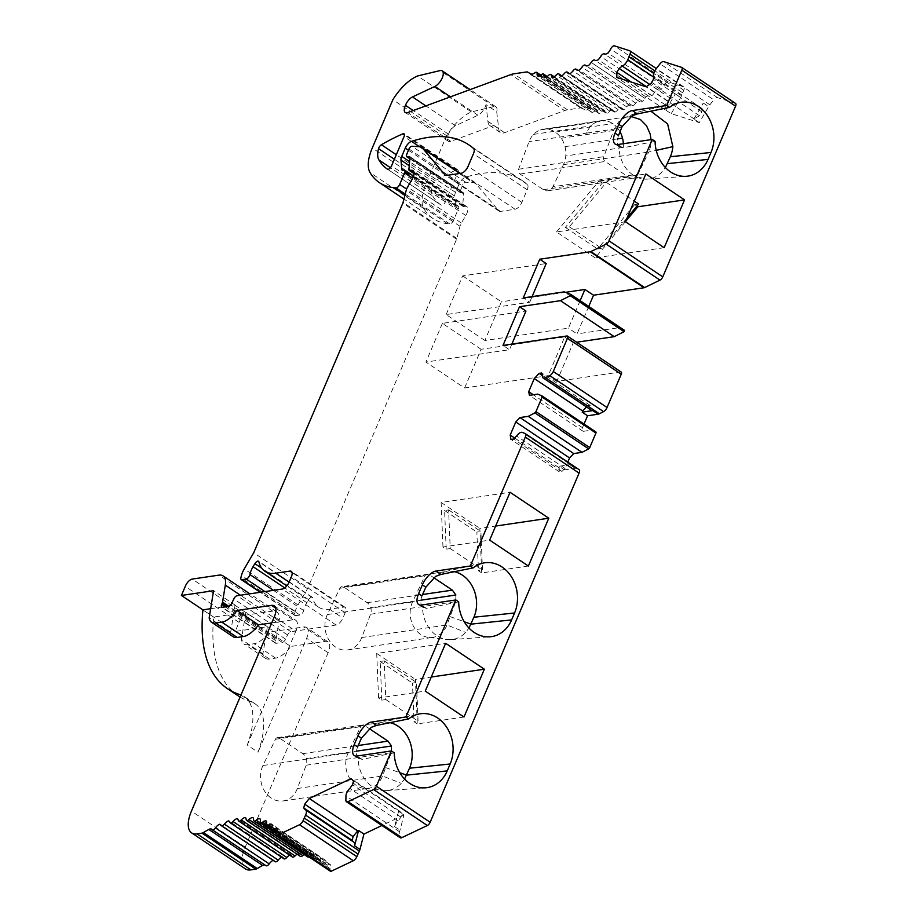 <?xml version="1.0" encoding="UTF-8"?>
<svg xmlns="http://www.w3.org/2000/svg" width="917" height="917" viewBox="0 0 917 917"><rect width="100%" height="100%" fill="white"/><g stroke="black" fill="none" stroke-linecap="round" stroke-linejoin="round"><path stroke-width="0.69" stroke-dasharray="4.58 3.44" d="M548.71 190.576L606.217 182.082A8.815 7.244 81.6 0 0 610.39 178.299L552.894 186.759L563.439 164.659A23.28 19.131 81.6 0 0 565.766 155.947A23.338 19.188 81.6 0 0 565.01 146.651A23.338 19.188 81.6 0 0 561.296 138.261A23.338 19.188 81.6 0 0 555.221 132.117A23.338 19.188 81.6 0 0 547.77 129.205A23.338 19.188 81.6 0 0 543.231 129.228A23.338 19.188 81.6 0 0 540.136 130.008A23.338 19.188 81.6 0 0 533.545 134.375A23.338 19.188 81.6 0 0 529.063 141.642L518.586 169.244A3.634 2.992 81.6 0 0 519.996 174.047L543.357 189.681A8.723 7.176 81.6 0 0 547.85 190.77A8.723 7.176 81.6 0 0 548.71 190.576A8.815 7.244 81.6 0 0 552.894 186.759M606.217 182.082A8.723 7.176 81.6 0 0 610.39 178.299L638.072 174.207L648.64 152.062L656.24 150.365M623.273 147.454A23.338 19.188 81.6 0 0 623.342 143.717A23.28 19.131 81.6 0 1 623.273 147.454L565.766 155.947M561.296 138.261L618.803 129.767A23.28 19.131 81.6 0 1 619.984 131.704A23.338 19.188 81.6 0 0 618.803 129.767A23.338 19.188 81.6 0 0 612.728 123.623A23.338 19.188 81.6 0 0 605.277 120.712A23.338 19.188 81.6 0 0 600.75 120.735A23.338 19.188 81.6 0 0 597.643 121.514A23.338 19.188 81.6 0 0 591.064 125.893A23.338 19.188 81.6 0 0 586.571 133.137L614.252 129.045L622.035 126.855M618.803 129.767A23.28 19.131 81.6 0 0 612.728 123.623A23.28 19.131 81.6 0 0 605.277 120.712A23.28 19.131 81.6 0 0 600.75 120.735A23.28 19.131 81.6 0 0 597.643 121.514A23.28 19.131 81.6 0 0 591.064 125.893A23.28 19.131 81.6 0 0 586.571 133.137L529.063 141.642M528.375 566.03L481.689 572.919L479.843 528.387L495.65 526.06M464.61 387.983L481.116 349.297L564.677 336.952L548.171 375.649L464.61 387.983L425.889 362.066L509.451 349.732L502.997 345.411M580.152 300.684L568.437 328.148L484.875 340.494L501.37 301.796L565.445 292.34M664.16 247.693L595.225 257.872L625.532 221.547M665.845 110.04L675.313 93.878A6.637 3.026 123.8 0 1 670.659 98.451L667.565 100.836L665.249 104.779L665.238 109.845L671.233 113.639L699.281 122.614L708.658 106.624A6.637 3.026 -56.2 0 1 709.861 104.813L713.793 99.827L660.022 63.823M681.583 67.354L735.365 103.357L717.472 97.626A4.7 2.143 -56.2 0 0 713.793 99.827M588.748 306.438L577.034 333.903L568.437 328.148M624.58 330.429L618.001 327.862L577.034 333.903M621.222 372.073A2.911 1.33 -56.2 0 0 620.683 371.97L556.779 381.403L573.285 342.717L576.633 342.224M584.026 424.044L582.478 427.689L583.223 431.345L591.511 430.119L595.855 431.964M567.795 462.088L564.482 469.871L575.108 468.3A6.637 3.026 -56.2 0 1 576.094 468.392L578.868 469.527L525.086 433.523M398.563 811.43L394.631 826.618A6.637 3.026 123.8 0 1 398.207 820.807L400.958 817.139L401.933 813.379L399.434 811.018L398.563 811.43L403.938 815.03L400.007 830.217A6.637 3.026 -56.2 0 0 399.743 831.891L399.663 836.315A4.7 2.143 -56.2 0 0 400.202 837.725M403.938 815.03L381.942 825.495M308.96 856.891A3.634 1.662 -56.2 0 0 309.889 856.272A7.279 3.324 -56.2 0 1 313.717 854.724A7.279 3.324 -56.2 0 1 314.107 857.177A3.634 1.662 -56.2 0 0 314.508 858.599A3.634 1.662 -56.2 0 0 316.434 858.117A7.279 3.324 -56.2 0 1 320.102 857.04A7.279 3.324 -56.2 0 1 320.262 859.63L320.262 859.63A3.634 1.662 -56.2 0 0 320.595 861.395A3.634 1.662 -56.2 0 0 322.303 861.074A7.279 3.324 -56.2 0 1 325.718 860.433A7.279 3.324 -56.2 0 1 325.787 860.478A7.279 3.324 -56.2 0 1 325.673 863.356A3.634 1.662 -56.2 0 0 325.971 865.304A3.634 1.662 -56.2 0 0 327.461 865.121A7.279 3.324 -56.2 0 1 330.441 864.742A7.279 3.324 -56.2 0 1 330.728 864.995A7.279 3.324 -56.2 0 1 330.154 868.64A3.634 1.662 -56.2 0 0 330.269 871.15M304.054 854.472A7.279 3.324 -56.2 0 1 306.679 853.544A7.279 3.324 -56.2 0 1 307.321 855.756A3.634 1.662 -56.2 0 0 307.734 856.937M297.097 854.231A7.279 3.324 -56.2 0 1 299.057 853.521A7.279 3.324 -56.2 0 1 299.091 853.544A7.279 3.324 -56.2 0 1 299.939 855.458A3.634 1.662 -56.2 0 0 300.363 856.409M289.589 855.137A7.279 3.324 -56.2 0 1 290.907 854.633A7.279 3.324 -56.2 0 1 291.205 854.793A7.279 3.324 -56.2 0 1 292.019 856.283A3.634 1.662 -56.2 0 0 292.431 857.04M281.576 857.189A7.279 3.324 -56.2 0 1 282.298 856.891A7.279 3.324 -56.2 0 1 282.906 857.131A7.279 3.324 -56.2 0 1 283.64 858.243A3.634 1.662 -56.2 0 0 284.006 858.805M273.128 860.341A7.279 3.324 -56.2 0 1 273.3 860.261A7.279 3.324 -56.2 0 1 274.24 860.536A7.279 3.324 -56.2 0 1 274.859 861.315A3.634 1.662 -56.2 0 0 275.169 861.705M212.01 829.541L265.792 865.533A7.279 3.324 -56.2 0 0 265.426 865.189A7.279 3.324 -56.2 0 0 264.853 864.949M238.397 695.992A218.2 99.598 123.8 0 1 213.672 617.152A218.2 99.598 123.8 0 1 213.684 617.049L245.859 612.292L241.423 639.413A21.836 9.961 -56.2 0 0 243.865 643.894A21.836 9.961 -56.2 0 0 247.957 644.64L254.089 643.734A21.825 9.961 -56.2 0 0 269.243 632.065L303.791 626.964A14.546 6.637 123.8 0 1 306.519 627.457L328.034 641.854A14.546 6.637 -56.2 0 1 328.126 652.732L245.217 847.125A29.092 13.274 -56.2 0 0 245.412 868.892M328.034 641.854A14.546 6.637 -56.2 0 0 325.306 641.361L290.758 646.462L269.243 632.065M485.976 104.63L487.959 121.422A14.546 6.637 -56.2 0 0 489.655 125.388A14.546 6.637 -56.2 0 0 493.839 125.503L450.797 141.344A8.723 3.989 123.8 0 1 448.287 141.275A8.723 3.989 123.8 0 1 448.493 134.169A8.723 3.989 123.8 0 1 455.508 125.732L477.906 115.21A9.457 4.321 -56.2 0 0 485.976 104.63L496.727 111.84A9.457 4.321 -56.2 0 0 495.948 106.842A9.457 4.321 -56.2 0 0 493.816 106.59L471.395 111.943A37.047 16.907 -56.2 0 0 446.648 135.693L426.038 184.019A36.371 16.598 -56.2 0 0 423.814 208.56A138.192 63.078 -56.2 0 0 433.202 218.647A138.192 63.078 -56.2 0 0 447.519 223.656L449.766 223.897A3.634 1.662 -56.2 0 0 453.457 220.447L458.385 208.893A3.634 1.662 -56.2 0 0 458.362 206.176A3.634 1.662 -56.2 0 0 457.675 206.05L456.448 206.233A2.911 1.33 -56.2 0 1 455.909 206.13A2.911 1.33 -56.2 0 1 455.577 205.454L454.74 196.123A7.279 3.324 -56.2 0 1 455.531 192.375L459.062 184.111A7.279 3.324 -56.2 0 1 465.286 177.336A218.2 99.598 -56.2 0 1 522.621 180.844A218.2 99.598 -56.2 0 1 527.321 184.455A7.279 3.324 -56.2 0 1 527.218 189.773L521.842 202.359A7.279 3.324 -56.2 0 1 515.067 209.248L500.487 211.403A7.279 3.324 -56.2 0 1 499.123 211.162A7.279 3.324 -56.2 0 1 498.791 210.864L476.508 184.374A21.825 9.961 -56.2 0 0 475.522 183.492A21.825 9.961 -56.2 0 0 472.977 182.678L465.687 182.231A2.911 1.33 -56.2 0 0 462.764 185.005L460.426 190.495A2.911 1.33 -56.2 0 0 460.449 192.673A2.911 1.33 -56.2 0 0 460.987 192.765L462.581 192.536A3.634 1.662 -56.2 0 1 463.268 192.662A3.634 1.662 -56.2 0 1 463.681 193.945L462.695 205.397A2.934 1.341 -56.2 0 0 463.028 206.44A2.934 1.341 -56.2 0 0 463.578 206.531L465.091 206.314A9.101 4.149 -56.2 0 1 466.799 206.623A9.101 4.149 -56.2 0 1 465.813 215.484L461.389 223.049A7.279 3.324 -56.2 0 0 460.002 226.304L456.861 238.409A3.553 1.628 -56.2 0 1 456.597 239.188L307.493 588.737L298.014 604.922A14.546 6.637 -56.2 0 0 295.24 611.433L294.666 613.633A3.634 1.662 -56.2 0 0 294.976 615.548A3.634 1.662 -56.2 0 0 295.652 615.674L299.939 615.043A3.634 1.662 -56.2 0 0 303.665 610.539A14.546 6.637 -56.2 0 1 306.851 602.698L308.674 599.661A3.634 1.662 -56.2 0 1 312.284 597.231A3.634 1.662 -56.2 0 1 312.663 597.815A58.184 26.559 -56.2 0 0 318.657 607.214A58.184 26.559 -56.2 0 0 329.558 609.197L343.749 607.1A7.279 3.324 -56.2 0 1 345.113 607.341A7.279 3.324 -56.2 0 1 345.159 612.785L342.878 618.138A7.279 3.324 -56.2 0 1 336.103 625.027L290.861 631.71A3.634 1.662 -56.2 0 0 287.56 634.954L285.611 639.16A3.634 1.662 -56.2 0 1 282.31 642.404L276.177 643.31A3.657 1.662 -56.2 0 1 275.49 643.184A3.657 1.662 -56.2 0 1 275.467 640.456L275.971 639.275A3.576 1.628 -56.2 0 0 276.315 638.117L279.1 621.107A21.825 9.961 -56.2 0 0 276.796 611.868A21.825 9.961 -56.2 0 0 272.716 611.135L245.997 615.078A7.279 3.324 -56.2 0 0 239.039 622.414L235.188 631.446L267.363 626.689L262.938 653.81A21.836 9.961 -56.2 0 0 265.38 658.303A21.836 9.961 -56.2 0 0 269.46 659.036L275.593 658.131A21.825 9.961 -56.2 0 0 290.758 646.462M496.727 111.84L498.71 128.621A14.546 6.637 -56.2 0 0 500.418 132.587A14.546 6.637 -56.2 0 0 504.591 132.701L564.597 110.602L510.815 74.609M671.233 113.639L680.689 97.477A6.637 3.026 -56.2 0 0 681.537 95.769L683.784 90.221A4.7 2.143 -56.2 0 0 683.692 86.851A4.7 2.143 -56.2 0 0 683.44 86.737L668.172 81.842A3.634 1.662 -56.2 0 0 664.389 85.052A7.279 3.324 -56.2 0 1 661.719 89.006A7.279 3.324 -56.2 0 1 658.119 89.9A3.634 1.662 -56.2 0 0 654.486 92.457A7.279 3.324 -56.2 0 1 651.987 95.7A7.279 3.324 -56.2 0 1 648.743 96.228A7.279 3.324 -56.2 0 1 648.594 96.113A3.634 1.662 -56.2 0 0 648.514 96.056A3.634 1.662 -56.2 0 0 644.949 98.406L644.949 98.406A7.279 3.324 -56.2 0 1 642.416 101.386A7.279 3.324 -56.2 0 1 639.596 101.661A7.279 3.324 -56.2 0 1 639.229 101.317A3.634 1.662 -56.2 0 0 639.057 101.145A3.634 1.662 -56.2 0 0 635.733 103.117A7.279 3.324 -56.2 0 1 633.062 106.028A7.279 3.324 -56.2 0 1 630.667 106.085A7.279 3.324 -56.2 0 1 630.128 105.478A3.634 1.662 -56.2 0 0 629.864 105.168A3.634 1.662 -56.2 0 0 626.735 106.876A7.279 3.324 -56.2 0 1 624.007 109.581A7.279 3.324 -56.2 0 1 622.024 109.478A7.279 3.324 -56.2 0 1 621.348 108.55A3.634 1.662 -56.2 0 0 621.015 108.091A3.634 1.662 -56.2 0 0 618.092 109.536A7.279 3.324 -56.2 0 1 615.33 112.012A7.279 3.324 -56.2 0 1 613.748 111.805A7.279 3.324 -56.2 0 1 612.969 110.521A3.634 1.662 -56.2 0 0 612.579 109.88A3.634 1.662 -56.2 0 0 609.874 111.083A7.279 3.324 -56.2 0 1 607.1 113.318A7.279 3.324 -56.2 0 1 605.896 113.055A7.279 3.324 -56.2 0 1 605.06 111.37A3.634 1.662 -56.2 0 0 604.647 110.521A3.634 1.662 -56.2 0 0 602.148 111.507A7.279 3.324 -56.2 0 1 599.386 113.479A7.279 3.324 -56.2 0 1 598.526 113.204A7.279 3.324 -56.2 0 1 597.678 111.083A3.634 1.662 -56.2 0 0 597.254 110.029A3.634 1.662 -56.2 0 0 594.984 110.797A7.279 3.324 -56.2 0 1 592.256 112.482A7.279 3.324 -56.2 0 1 591.717 112.252A7.279 3.324 -56.2 0 1 590.892 109.673A3.634 1.662 -56.2 0 0 590.479 108.378A3.634 1.662 -56.2 0 0 588.542 108.871A7.279 3.324 -56.2 0 1 584.874 109.948A160.016 73.039 -56.2 0 1 581.573 108.16A7.279 3.324 -56.2 0 0 580.484 107.919L567.497 109.834A29.092 13.274 -56.2 0 0 564.597 110.602M432.686 195.963A126.557 57.76 -56.2 0 0 441.272 205.19L441.272 205.19A3.634 1.662 -56.2 0 0 445.341 201.866L457.847 172.545A3.634 1.662 -56.2 0 0 457.824 169.828A3.634 1.662 -56.2 0 0 456.666 169.84A232.746 106.234 -56.2 0 0 435.185 180.729A3.634 1.662 -56.2 0 0 432.331 184.661A24.725 11.291 -56.2 0 0 432.686 195.963L390.447 167.696M586.444 406.953L587.533 405.784L590.124 405.394L590.812 407.893L542.417 375.489M590.812 407.893A6.637 3.026 -56.2 0 0 591.557 410.369M399.434 811.018L351.039 778.613M394.631 826.618L400.007 830.217M398.207 820.807L349.813 788.414M400.958 817.139L352.552 784.746M401.933 813.379L353.526 780.986M240.082 697.069A218.2 99.598 123.8 0 0 250.96 701.895A72.73 33.195 123.8 0 1 255.144 703.866A72.73 33.195 123.8 0 1 258.032 752.238L247.281 745.04A72.73 33.195 -56.2 0 0 244.38 696.668A72.73 33.195 -56.2 0 0 240.988 694.96M247.281 745.04L295.859 631.137L274.355 616.74M271.719 622.907L293.039 619.766A14.546 6.637 123.8 0 1 295.755 620.259A14.546 6.637 123.8 0 1 295.859 631.137M210.646 608.705L235.096 605.094L230.671 632.214A21.836 9.961 -56.2 0 0 233.101 636.696M463.979 717.014L417.281 723.903L415.447 679.382L431.254 677.044M573.285 342.717L564.677 336.952M556.779 381.403L548.171 375.649M511.858 344.104L509.451 349.732M484.875 340.494L446.155 314.565L529.717 302.232L523.263 297.91M529.717 302.232L532.112 296.604M693.905 119.015L703.27 103.025A6.637 3.026 -56.2 0 0 702.044 108.481L701.814 111.782L699.499 115.737L693.905 119.015L699.281 122.614M665.238 109.845L616.832 77.441M694.513 119.21L646.118 86.817M670.659 98.451L649.626 84.375M667.565 100.836L646.359 86.645M665.249 104.779L631.343 82.094M699.499 115.737L651.093 83.344M701.814 111.782L653.408 79.389M702.044 108.481L653.638 76.088M703.27 103.025L708.658 106.624M644.949 98.406L591.167 62.402L644.949 98.406M353.228 841.76L305.074 809.688M320.262 859.63L266.48 823.626L320.262 859.63M559.106 466.272L559.359 471.831L561.961 471.441L565.01 468.404A6.637 3.026 123.8 0 1 569.721 464.701L559.106 466.272L564.482 469.871M558.591 467.452L514.597 438.005M559.359 471.831L510.952 439.426M561.961 471.441L513.554 439.048M565.01 468.404L516.603 435.999M590.124 405.394L541.729 373.001M587.533 405.784L542.405 375.58M582.478 427.689L533.304 394.768M471.395 111.943L417.613 75.951M446.648 135.693L392.866 99.689M580.484 107.919L526.702 71.927M381.793 700.152L380.188 661.478L384.212 660.882L385.816 699.556L381.793 700.152L378.561 697.986L425.259 691.097M417.281 723.903L414.06 721.748L412.455 683.073L416.49 682.489L418.083 721.152L414.06 721.748M385.816 699.556L418.083 721.152M446.189 549.168L444.596 510.494L448.619 509.898L450.213 548.572L446.189 549.168L442.968 547.002L489.655 540.113M481.689 572.919L478.456 570.764L476.863 532.089L480.886 531.493L482.491 570.168L478.456 570.764M450.213 548.572L482.491 570.168M636.902 206.13L634.633 204.617L638.656 204.021M602.366 183.022L606.389 182.426L569.365 226.797L565.342 227.393L602.366 183.022L599.133 180.855L645.832 173.966M606.389 182.426L634.266 201.087M306.519 627.457A14.546 6.637 123.8 0 1 306.622 638.335L258.032 752.238M394.264 752.846L362.055 759.391L358.169 757.969A30.914 25.412 81.6 0 0 381.862 790.397A30.914 25.412 81.6 0 0 386.665 790.592A30.914 25.412 81.6 0 0 401.268 783.37L404.557 779.037M390.034 722.665A30.914 25.412 81.6 0 0 386.584 722.16A30.914 25.412 81.6 0 0 381.357 722.47L418.542 714.091M371.213 727.364L380.601 722.63M391.479 746.002L391.341 752.639L382.527 775.965A23.28 19.131 -98.4 0 1 368.359 788.368A23.28 19.131 -98.4 0 1 364.989 788.505A23.28 19.131 -98.4 0 1 348.139 752.949L360.645 726.688A3.634 2.992 -98.4 0 1 362.742 725.038A3.634 2.992 -98.4 0 1 362.765 725.026A3.634 2.992 -98.4 0 1 364.611 725.485L369.425 728.706M358.169 757.969C356.071 755.47 355.865 751.78 357.561 746.897M458.672 601.85L426.451 608.407L422.565 606.974A30.914 25.412 81.6 0 0 446.27 639.401A30.914 25.412 81.6 0 0 451.072 639.607A30.914 25.412 81.6 0 0 465.676 632.386L468.965 628.053M454.442 571.681A30.914 25.412 81.6 0 0 450.981 571.176A30.914 25.412 81.6 0 0 445.754 571.486L482.938 563.107M435.621 576.38L445.009 571.646M455.875 595.007L455.749 601.655L446.923 624.981A23.28 19.131 -98.4 0 1 432.755 637.384A23.28 19.131 -98.4 0 1 429.397 637.51A23.28 19.131 -98.4 0 1 412.535 601.965L425.041 575.704A3.634 2.992 -98.4 0 1 427.139 574.042A3.634 2.992 -98.4 0 1 427.162 574.042A3.634 2.992 -98.4 0 1 429.007 574.5L433.821 577.721M422.565 606.985C420.467 604.486 420.273 600.795 421.958 595.912M262.95 765.523A23.28 19.131 81.6 0 0 264.119 790.316A23.28 19.131 81.6 0 0 283.158 800.942A23.28 19.131 81.6 0 0 297.337 788.517L306.152 765.225A8.723 7.176 81.6 0 0 306.289 758.577A8.815 7.256 81.6 0 0 302.759 753.682L279.421 738.059A3.634 2.992 81.6 0 0 277.542 737.612A3.634 2.992 81.6 0 0 275.455 739.274L262.95 765.523L348.139 752.949M378.561 697.986L376.715 653.466L445.651 643.287M376.715 653.466L415.447 679.382M327.346 614.539A23.28 19.131 81.6 0 0 328.515 639.332A23.28 19.131 81.6 0 0 347.566 649.958A23.28 19.131 81.6 0 0 361.745 637.533L370.56 614.241A8.723 7.176 81.6 0 0 370.686 607.593A8.815 7.256 81.6 0 0 367.155 602.698L343.818 587.075A3.634 2.992 81.6 0 0 341.949 586.628A3.634 2.992 81.6 0 0 339.852 588.29L327.346 614.539L412.535 601.965M442.968 547.002L441.123 502.47L510.058 492.291M441.123 502.47L479.843 528.387M638.072 174.207L633.899 177.99A8.723 7.176 -98.4 0 1 633.039 178.185A8.723 7.176 -98.4 0 1 632.512 178.242A8.723 7.176 -98.4 0 1 628.546 177.096L605.186 161.461A3.634 2.992 -98.4 0 1 603.787 156.658L614.252 129.045L618.746 121.801L624.786 117.64L637.968 112.229L641.43 111.14L650.841 111.175M631.114 116.482L625.325 117.422M563.439 164.659L620.947 156.177A23.28 19.131 81.6 0 0 620.958 156.154L648.64 152.062A23.28 19.131 -98.4 0 0 650.955 143.361L651.024 139.625M595.225 257.872L556.504 231.955L625.44 221.776M556.504 231.955L599.133 180.855M235.096 605.094L213.592 590.697M230.671 632.214L209.156 617.817M307.493 588.737L253.722 552.745M446.155 314.565L462.649 275.879L546.211 263.546M462.649 275.879L501.37 301.796M267.363 626.689L245.859 612.292M235.188 631.446L202.921 609.851M239.039 622.414L185.257 586.422M262.938 653.81L241.423 639.413M213.672 617.152L202.909 609.954M632.042 115.874L637.968 112.241M618.505 135.487C616.981 140.473 617.152 144.141 618.986 146.468A30.914 25.412 81.6 0 0 621.382 159.741A30.914 25.412 81.6 0 0 624.076 165.369A30.914 25.412 81.6 0 0 638.335 177.76A30.914 25.412 81.6 0 0 647.494 179.102A30.914 25.412 81.6 0 0 650.726 178.609A30.914 25.412 81.6 0 0 661.742 172.247L665.387 167.536M618.986 146.468L622.884 147.889L655.093 141.344M618.001 327.862L564.219 291.858M481.116 349.297L442.395 323.38L525.957 311.035M442.395 323.38L425.889 362.066M627.102 217.879L601.644 248.392L597.609 248.988L634.633 204.617M569.365 226.797L601.644 248.392M565.342 227.393L597.609 248.988M448.619 509.898L480.886 531.493M444.596 510.494L476.863 532.089M384.212 660.882L416.49 682.489M380.188 661.478L412.455 683.073M448.493 134.169L413.212 110.544M487.959 121.422L498.71 128.621M583.223 431.345L529.441 395.342M591.511 430.119L537.74 394.115M320.102 857.04L266.32 821.047M313.717 854.724L259.935 818.732M306.679 853.544L252.897 817.551M299.057 853.521L245.343 817.563M290.907 854.633L237.698 819.019M282.298 856.891L229.582 821.609M273.3 860.261L274.859 861.315M325.787 860.478L272.005 824.475M330.728 864.995L276.945 829.002M682.729 92.823L653.706 73.394L682.729 92.823M642.416 101.386L588.634 65.382M592.256 112.482L538.474 76.489M599.386 113.479L545.604 77.475M607.1 113.318L553.318 77.326M615.33 112.012L561.548 76.019M624.007 109.581L570.225 73.578M633.062 106.028L579.28 70.024M651.987 95.7L598.216 59.697M661.719 89.006L607.937 53.014M399.743 831.891L345.961 795.887M675.313 93.878L680.689 97.477M681.537 95.769L653.58 77.039M709.861 104.813L656.079 68.821M567.497 109.834L513.715 73.841M385.679 767.621L399.789 772.699M297.337 788.517L382.527 775.965L401.268 783.37M450.087 616.625L464.185 621.715M361.745 637.533L446.923 624.981L465.676 632.386M275.455 739.274L360.645 726.688M279.421 738.059L364.611 725.485M302.759 753.682L358.157 745.498M306.289 758.577L356.461 751.172M306.152 765.225L391.341 752.639M339.852 588.29L425.041 575.704M343.818 587.075L429.007 574.5M367.155 602.698L422.554 594.514M370.686 607.593L420.869 600.188M370.56 614.241L455.749 601.655M518.586 169.244L603.787 156.658M543.357 189.681L628.546 177.096M519.996 174.047L605.186 161.461M293.039 619.766L275.742 608.189M426.038 184.019L372.256 148.015M456.861 238.409L403.09 202.405M456.597 239.188L402.815 203.196M298.014 604.922L244.243 568.93M295.24 611.433L241.458 575.44M294.666 613.633L240.896 577.641M295.652 615.674L260.634 592.233M299.939 615.043L264.91 591.603M303.665 610.539L273.484 590.342M306.851 602.698L284.728 587.889M308.674 599.661L261.803 568.276M312.663 597.815L258.881 561.823M329.558 609.197L342.878 618.138M343.749 607.1L292.076 572.517M290.861 631.71L237.079 595.718M336.103 625.027L282.321 589.035M287.56 634.954L233.778 598.961M285.611 639.16L231.829 603.157M282.31 642.404L228.528 606.412M276.177 643.31L222.395 607.318M275.467 640.456L225.307 606.882M275.971 639.275L227.164 606.607M276.315 638.117L228.837 606.332M279.1 621.107L240.426 595.225M328.126 652.732L306.622 638.335M245.217 847.125L191.435 811.132M423.814 208.56L370.044 172.568M447.519 223.656L404.959 195.172M449.766 223.897L405.234 194.095M453.457 220.447L406.609 189.085M458.385 208.893L412.673 178.299M457.675 206.05L403.904 170.058M456.448 206.233L402.666 170.241M455.577 205.454L402.907 170.207M454.74 196.123L409.234 165.668M455.531 192.375L409.578 161.633M408.455 150.239L459.062 184.111M465.286 177.336L419.516 146.709M527.321 184.455L473.539 148.451M527.218 189.773L473.436 153.769M521.842 202.359L468.06 166.355M515.067 209.248L461.285 173.256M500.487 211.403L446.705 175.411M498.791 210.864L445.731 175.353M476.508 184.374L460.151 173.428M419.195 146.674L472.977 182.678M465.687 182.231L411.905 146.239M408.982 149.001L462.764 185.005M460.426 190.495L406.644 154.503M460.987 192.765L409.853 158.538M409.865 157.243L462.581 192.536M463.681 193.945L409.899 157.942M462.695 205.397L408.913 169.404M463.578 206.531L414.083 173.405M465.091 206.314L413.945 172.075M465.813 215.484L412.031 179.491M461.389 223.049L407.607 187.045M460.002 226.304L406.22 190.3M620.683 371.97L566.901 335.977M272.716 611.135L218.934 575.131M245.997 615.078L192.226 579.074M275.593 658.131L254.089 643.734M269.46 659.036L247.957 644.64M325.306 641.361L303.791 626.964M622.884 147.889L617.852 144.531M426.451 608.407L421.43 605.037M362.055 759.391L357.022 756.021M445.341 201.866L391.559 165.862M441.272 205.19L387.49 169.186L441.272 205.19M457.847 172.545L404.065 136.553M456.666 169.84L404.466 134.902M435.185 180.729L396.316 154.721M432.331 184.661L394.379 159.26M250.96 701.895L240.896 695.166M493.816 106.59L440.034 70.598M477.906 115.21L450.453 96.835M455.508 125.732L425.855 105.891M450.797 141.344L407.767 112.55M493.839 125.503L504.591 132.701M569.721 464.701L575.108 468.3M576.094 468.392L522.312 432.4M399.663 836.315L345.881 800.312M316.434 858.117L266.411 824.635M314.107 857.177L260.325 821.173M309.889 856.272L276.097 833.656M307.321 855.756L253.539 819.752M299.939 855.458L246.157 819.454M292.019 856.283L238.237 820.291M283.64 858.243L229.858 822.251M325.673 863.356L322.303 861.074M327.461 865.121L276.819 831.226M330.154 868.64L276.384 832.647M717.472 97.626L663.69 61.634M639.229 101.317L586.272 65.875M584.874 109.948L531.092 73.956M581.573 108.16L527.791 72.168M588.542 108.871L534.76 72.867M590.892 109.673L540.102 75.675M594.984 110.797L541.202 74.804M597.678 111.083L546.647 76.925M602.148 111.507L548.366 75.515M605.06 111.37L553.799 77.051M609.874 111.083L556.092 75.091M612.969 110.521L561.456 76.042M618.092 109.536L564.31 73.543M621.348 108.55L569.365 73.761M626.735 106.876L572.953 70.884M630.128 105.478L577.664 70.357M635.733 103.117L581.951 67.124M654.486 92.457L600.715 56.464M658.119 89.9L604.337 53.908M664.389 85.052L610.607 49.059M668.172 81.842L614.39 45.85M683.44 86.737L629.658 50.733M683.784 90.221L654.772 70.804M648.594 96.113L595.133 60.327M345.159 612.785L291.377 576.782M565.01 146.651L617.645 138.88M555.221 132.117L612.728 123.623M547.77 129.205L605.277 120.712M540.136 130.008L597.643 121.514M533.545 134.375L591.064 125.893M386.665 790.592L425.454 787.806M379.902 722.802L362.765 725.026M364.989 788.505L381.862 790.385M451.072 639.607L489.85 636.811M444.309 571.818L341.949 586.628M429.397 637.51L446.27 639.401M283.158 800.942L368.359 788.368M277.542 737.612L362.742 725.038M347.566 649.958L432.755 637.384M543.231 129.228L628.432 116.642M547.85 190.77L633.039 178.185M274.252 605.862L295.755 620.259M294.976 615.548L260.222 592.29M312.284 597.231L258.502 561.238M318.657 607.214L286.792 585.883M275.49 643.184L221.708 607.192M433.202 218.647L403.95 199.069M458.362 206.176L413.544 176.179M455.909 206.13L402.127 170.138M522.621 180.844L468.839 144.852M499.123 211.162L445.341 175.158M475.522 183.492L460.426 173.382M460.449 192.673L409.83 158.79M463.268 192.662L409.486 156.658M463.028 206.44L414.06 173.668M466.799 206.623L413.017 170.619M276.796 611.868L249.848 593.826M265.38 658.303L243.865 643.894M641.43 111.129L679.371 102.589M647.494 179.102L686.283 176.305M632.512 178.23L642.221 178.036L635.882 176.878L638.335 177.76M619.903 147.224L615.124 144.038M423.471 607.742L418.702 604.544M359.074 758.726L354.306 755.528M457.824 169.828L404.042 133.825M255.144 703.866L244.38 696.668M495.948 106.842L470.157 89.579M448.287 141.275L405.268 112.482M489.655 125.388L500.418 132.587M314.508 858.599L276.258 833.003M299.091 853.544L245.309 817.54M291.205 854.793L237.434 818.789M282.906 857.131L229.124 821.128M274.24 860.536L220.458 824.543M265.426 865.189L211.644 829.186M325.971 865.304L276.533 832.212M325.718 860.433L271.936 824.429M320.595 861.395L271.822 828.75M330.441 864.742L276.659 828.75M639.596 101.661L585.825 65.669M590.479 108.378L540.812 75.137M591.717 112.252L537.935 76.26M597.254 110.029L547.208 76.535M598.526 113.204L544.744 77.2M604.647 110.521L554.223 76.776M605.896 113.055L552.114 77.062M612.579 109.88L561.777 75.87M613.748 111.805L559.966 75.813M621.015 108.091L569.675 73.727M622.024 109.478L568.253 73.486M629.864 105.168L577.87 70.368M630.667 106.085L576.896 70.093M639.057 101.145L586.387 65.898M683.692 86.851L656.308 68.534M648.514 96.056L595.167 60.35M648.743 96.228L594.961 60.235M345.113 607.341L291.331 571.348"/><path stroke-width="1.38" d="M623.342 143.717A23.338 19.188 81.6 0 0 622.517 138.158A23.338 19.188 81.6 0 0 619.984 131.704A23.28 19.131 81.6 0 1 622.517 138.158A23.28 19.131 81.6 0 1 623.342 143.717M548.779 518.208L528.375 566.03L489.655 540.113L510.058 492.291L548.779 518.208L495.65 526.06M565.445 292.34L584.931 289.463L580.152 300.684M625.532 221.547L637.854 206.784L684.552 199.883L664.16 247.693L625.44 221.776L645.832 173.966L684.552 199.883M588.748 306.438L593.54 295.217L644.055 287.755A3.634 1.662 -56.2 0 0 644.651 287.56L659.988 280.109A3.634 1.662 -56.2 0 0 662.785 276.854L735.583 106.166A3.634 1.662 -56.2 0 0 735.56 103.449A3.634 1.662 -56.2 0 0 735.365 103.357M576.633 342.224L614.241 336.665L624.041 331.679L624.58 330.429L570.798 294.426L564.219 291.858L523.263 297.91L539.758 259.224L546.211 263.546L532.112 296.604M603.569 411.63L599.386 413.785L545.615 377.781L549.787 375.626L603.569 411.63A4.654 2.121 -56.2 0 0 607.054 407.503L621.245 374.239A2.911 1.33 -56.2 0 0 621.222 372.073L567.44 336.069A2.911 1.33 -56.2 0 0 566.901 335.977L502.997 345.411L519.503 306.714L560.459 300.673L570.271 295.687L570.798 294.426M545.615 377.781A6.637 3.026 123.8 0 1 543.162 377.976L591.557 410.369A6.637 3.026 -56.2 0 0 592.806 410.598L598.182 414.197A6.637 3.026 -56.2 0 0 599.386 413.785M598.182 414.197L587.556 415.768L584.026 424.044M567.795 462.088L569.56 457.95L573.744 453.571L582.031 452.345L588.645 448.883A1.456 0.665 -56.2 0 0 589.734 447.588L595.924 433.076A1.456 0.665 -56.2 0 0 595.912 431.987A1.456 0.665 -56.2 0 0 595.855 431.964L542.176 396.029M430.153 822.251L376.371 786.247A3.634 1.662 123.8 0 1 373.563 789.514L348.047 801.653A4.7 2.143 123.8 0 1 346.431 801.733L400.202 837.725A4.7 2.143 -56.2 0 0 401.829 837.645L427.345 825.506A3.634 1.662 -56.2 0 0 430.153 822.251L579.074 473.103A4.654 2.121 -56.2 0 0 579.051 469.619A4.654 2.121 -56.2 0 0 578.868 469.527M381.942 825.495L363.946 834.057L359.968 849.406A6.637 3.026 -56.2 0 1 359.372 851.079L356.862 856.673L303.08 820.669A4.7 2.143 123.8 0 1 299.515 824.738L277.748 835.089A3.634 1.662 123.8 0 1 276.487 835.158A3.634 1.662 123.8 0 1 276.384 832.647A7.279 3.324 -56.2 0 0 276.945 829.002A7.279 3.324 -56.2 0 0 276.659 828.75A7.279 3.324 -56.2 0 0 273.679 829.117A3.634 1.662 123.8 0 1 272.189 829.3A3.634 1.662 123.8 0 1 271.89 827.363A7.279 3.324 -56.2 0 0 272.005 824.475A7.279 3.324 -56.2 0 0 271.936 824.429A7.279 3.324 -56.2 0 0 268.521 825.082A3.634 1.662 123.8 0 1 266.813 825.403A3.634 1.662 123.8 0 1 266.48 823.626L266.48 823.626A7.279 3.324 -56.2 0 0 266.32 821.047A7.279 3.324 -56.2 0 0 262.652 822.125A3.634 1.662 123.8 0 1 260.726 822.606A3.634 1.662 123.8 0 1 260.325 821.173A7.279 3.324 -56.2 0 0 259.935 818.732A7.279 3.324 -56.2 0 0 256.107 820.268A3.634 1.662 123.8 0 1 253.963 820.933A3.634 1.662 123.8 0 1 253.539 819.752A7.279 3.324 -56.2 0 0 252.897 817.551A7.279 3.324 -56.2 0 0 248.954 819.546A3.634 1.662 123.8 0 1 246.581 820.417A3.634 1.662 123.8 0 1 246.157 819.454A7.279 3.324 -56.2 0 0 245.309 817.54A7.279 3.324 -56.2 0 0 245.275 817.517A7.279 3.324 -56.2 0 0 241.24 819.958A3.634 1.662 123.8 0 1 238.649 821.036A3.634 1.662 123.8 0 1 238.237 820.291A7.279 3.324 -56.2 0 0 237.434 818.789A7.279 3.324 -56.2 0 0 237.125 818.64A7.279 3.324 -56.2 0 0 233.033 821.494A3.634 1.662 123.8 0 1 230.224 822.813A3.634 1.662 123.8 0 1 229.858 822.251A7.279 3.324 -56.2 0 0 229.124 821.128A7.279 3.324 -56.2 0 0 228.516 820.887A7.279 3.324 -56.2 0 0 224.401 824.142A3.634 1.662 123.8 0 1 221.387 825.713A3.634 1.662 123.8 0 1 221.077 825.323A7.279 3.324 -56.2 0 0 220.458 824.543A7.279 3.324 -56.2 0 0 219.518 824.268A7.279 3.324 -56.2 0 0 215.415 827.879A3.634 1.662 123.8 0 1 212.194 829.713A3.634 1.662 123.8 0 1 212.01 829.541A7.279 3.324 -56.2 0 0 211.644 829.186A7.279 3.324 -56.2 0 0 208.835 829.461A160.016 73.039 -56.2 0 0 203.459 832.533A7.279 3.324 123.8 0 1 202.015 833.152L255.797 869.144A7.279 3.324 -56.2 0 0 257.241 868.537L203.459 832.533M276.487 835.158L330.269 871.15A3.634 1.662 -56.2 0 0 331.53 871.093L353.297 860.731A4.7 2.143 -56.2 0 0 356.862 856.673M253.963 820.933L307.734 856.937A3.634 1.662 -56.2 0 0 308.96 856.891M304.054 854.472A7.279 3.324 -56.2 0 0 302.736 855.55L248.954 819.546M246.581 820.417L300.363 856.409A3.634 1.662 -56.2 0 0 302.736 855.55M297.097 854.231A7.279 3.324 -56.2 0 0 295.022 855.951L241.24 819.958M238.649 821.036L292.431 857.04A3.634 1.662 -56.2 0 0 295.022 855.951M289.589 855.137A7.279 3.324 -56.2 0 0 286.815 857.487L233.033 821.494M230.224 822.813L284.006 858.805A3.634 1.662 -56.2 0 0 286.815 857.487M281.576 857.189A7.279 3.324 -56.2 0 0 278.183 860.135L224.401 824.142M221.387 825.713L275.169 861.705A3.634 1.662 -56.2 0 0 278.183 860.135M273.128 860.341A7.279 3.324 -56.2 0 0 269.197 863.883L215.415 827.879M265.792 865.533A3.634 1.662 -56.2 0 0 265.976 865.705A3.634 1.662 -56.2 0 0 269.197 863.883M264.853 864.949A7.279 3.324 -56.2 0 0 262.617 865.465A160.016 73.039 -56.2 0 0 257.241 868.537M275.742 608.189L271.524 605.369A14.546 6.637 -56.2 0 1 274.252 605.862A14.546 6.637 -56.2 0 1 274.355 616.74L191.435 811.132A29.092 13.274 -56.2 0 0 191.63 832.888L245.412 868.892A29.092 13.274 -56.2 0 0 250.868 869.878L255.797 869.144M543.162 377.976A6.637 3.026 123.8 0 1 542.417 375.489L541.729 373.001L539.127 373.379L534.279 378.583L528.696 391.685L529.441 395.342L537.74 394.115L542.085 395.972A1.456 0.665 123.8 0 1 542.13 395.995A1.456 0.665 123.8 0 1 542.142 397.084L535.952 411.595A1.456 0.665 123.8 0 1 534.863 412.879L528.261 416.352L519.962 417.567L515.778 421.958L510.196 435.059L510.952 439.426L513.554 439.048L516.603 435.999A6.637 3.026 123.8 0 1 522.312 432.4L525.086 433.523A4.654 2.121 -56.2 0 1 525.269 433.615L579.051 469.619M346.431 801.733A4.7 2.143 123.8 0 1 345.881 800.312L345.961 795.887A6.637 3.026 123.8 0 1 349.813 788.414L352.552 784.746L353.526 780.986L351.039 778.613L309.281 798.478L304.696 804.209L303.733 807.957L305.074 809.688A6.637 3.026 123.8 0 1 305.636 809.906A6.637 3.026 123.8 0 1 305.59 815.087L303.08 820.669M305.636 809.906L354.042 842.31A6.637 3.026 123.8 0 1 354.592 845.806L358.558 830.458L357.687 830.882L309.281 798.478M358.558 830.458L363.946 834.057M240.988 694.96A72.73 33.195 -56.2 0 0 240.197 694.696A218.2 99.598 123.8 0 1 227.645 688.793A218.2 99.598 123.8 0 1 202.909 609.954A218.2 99.598 123.8 0 1 202.921 609.851L210.646 608.705M271.524 605.369L236.976 610.47A21.825 9.961 123.8 0 1 221.822 622.139L215.69 623.044A21.836 9.961 123.8 0 1 211.598 622.299L233.101 636.696A21.836 9.961 -56.2 0 0 237.194 637.441L243.326 636.536A21.825 9.961 -56.2 0 0 258.491 624.867L271.719 622.907M484.371 669.204L463.979 717.014L425.259 691.097L445.651 643.287L484.371 669.204L431.254 677.044M644.055 287.755L590.273 251.762A3.634 1.662 -56.2 0 0 590.869 251.567L606.206 244.117A3.634 1.662 -56.2 0 0 609.003 240.862L652.262 139.453L655.093 141.344A33.826 27.808 81.6 0 0 686.283 176.305A33.826 27.808 81.6 0 0 708.039 159.398L710.996 152.474A33.826 27.808 81.6 0 0 707.832 116.253A33.826 27.808 81.6 0 0 679.371 102.589A33.826 27.808 81.6 0 0 669.582 107.369L666.751 105.478L681.812 70.173A3.634 1.662 123.8 0 0 681.778 67.445A3.634 1.662 123.8 0 0 681.583 67.354L663.69 61.634A4.7 2.143 123.8 0 0 660.022 63.823L656.079 68.821A6.637 3.026 123.8 0 0 653.638 76.088L653.408 79.389L651.093 83.344L646.118 86.817L616.832 77.441L616.854 72.386L619.158 68.443L622.265 66.058A6.637 3.026 123.8 0 0 627.767 59.765L630.002 54.218A4.7 2.143 123.8 0 0 629.91 50.859A4.7 2.143 123.8 0 0 629.658 50.733L614.39 45.85A3.634 1.662 123.8 0 0 610.607 49.059A7.279 3.324 -56.2 0 1 607.937 53.014A7.279 3.324 -56.2 0 1 604.337 53.908A3.634 1.662 123.8 0 0 600.715 56.464A7.279 3.324 -56.2 0 1 598.216 59.697A7.279 3.324 -56.2 0 1 594.961 60.235A7.279 3.324 -56.2 0 1 594.812 60.121A3.634 1.662 123.8 0 0 594.732 60.052A3.634 1.662 123.8 0 0 591.167 62.402L591.167 62.402A7.279 3.324 -56.2 0 1 588.634 65.382A7.279 3.324 -56.2 0 1 585.825 65.669A7.279 3.324 -56.2 0 1 585.459 65.325A3.634 1.662 123.8 0 0 585.275 65.153A3.634 1.662 123.8 0 0 581.951 67.124A7.279 3.324 -56.2 0 1 579.28 70.024A7.279 3.324 -56.2 0 1 576.896 70.093A7.279 3.324 -56.2 0 1 576.346 69.486A3.634 1.662 123.8 0 0 576.082 69.176A3.634 1.662 123.8 0 0 572.953 70.884A7.279 3.324 -56.2 0 1 570.225 73.578A7.279 3.324 -56.2 0 1 568.253 73.486A7.279 3.324 -56.2 0 1 567.577 72.558A3.634 1.662 123.8 0 0 567.233 72.088A3.634 1.662 123.8 0 0 564.31 73.543A7.279 3.324 -56.2 0 1 561.548 76.019A7.279 3.324 -56.2 0 1 559.966 75.813A7.279 3.324 -56.2 0 1 559.187 74.529A3.634 1.662 123.8 0 0 558.808 73.887A3.634 1.662 123.8 0 0 556.092 75.091A7.279 3.324 -56.2 0 1 553.318 77.326A7.279 3.324 -56.2 0 1 552.114 77.062A7.279 3.324 -56.2 0 1 551.277 75.377A3.634 1.662 123.8 0 0 550.865 74.529A3.634 1.662 123.8 0 0 548.366 75.515A7.279 3.324 -56.2 0 1 545.604 77.475A7.279 3.324 -56.2 0 1 544.744 77.2A7.279 3.324 -56.2 0 1 543.896 75.091A3.634 1.662 123.8 0 0 543.472 74.025A3.634 1.662 123.8 0 0 541.202 74.804A7.279 3.324 -56.2 0 1 538.474 76.489A7.279 3.324 -56.2 0 1 537.935 76.26A7.279 3.324 -56.2 0 1 537.11 73.669A3.634 1.662 123.8 0 0 536.697 72.386A3.634 1.662 123.8 0 0 534.76 72.867A7.279 3.324 -56.2 0 1 531.092 73.956A160.016 73.039 -56.2 0 1 527.791 72.168A7.279 3.324 123.8 0 0 526.702 71.927L513.715 73.841A29.092 13.274 -56.2 0 0 510.815 74.609L407.767 112.55A8.723 3.989 -56.2 0 1 405.268 112.482A8.723 3.989 -56.2 0 1 405.463 105.363A8.723 3.989 -56.2 0 1 412.49 96.938L434.887 86.416A9.457 4.321 -56.2 0 0 441.983 78.472A9.457 4.321 -56.2 0 0 442.166 70.838A9.457 4.321 -56.2 0 0 440.034 70.598L417.613 75.951A37.047 16.907 -56.2 0 0 392.866 99.689L372.256 148.015A36.371 16.598 -56.2 0 0 370.044 172.568A138.192 63.078 -56.2 0 0 379.42 182.643A138.192 63.078 -56.2 0 0 393.737 187.664L395.984 187.905A3.634 1.662 -56.2 0 0 399.686 184.443L404.603 172.9A3.634 1.662 -56.2 0 0 404.58 170.184A3.634 1.662 -56.2 0 0 403.904 170.058L402.666 170.241A2.911 1.33 123.8 0 1 402.127 170.138A2.911 1.33 123.8 0 1 401.795 169.462L400.97 160.131A7.279 3.324 123.8 0 1 401.749 156.383L405.28 148.107L408.455 150.239M519.503 306.714L525.957 311.035L511.858 344.104M649.626 84.375L622.265 66.058M646.359 86.645L619.158 68.443M631.343 82.094L616.854 72.386M357.687 830.882L353.102 836.613L304.696 804.209M353.102 836.613L352.128 840.35L303.733 807.957M352.128 840.35L353.228 841.76M569.56 457.95L515.778 421.958M514.597 438.005L510.196 435.059M542.405 375.58L539.127 373.379M592.806 410.598L582.18 412.169L582.685 410.976L534.279 378.583M582.685 410.976L586.444 406.953M582.18 412.169L587.556 415.768M533.304 394.768L528.696 391.685M549.787 375.626A4.654 2.121 -56.2 0 0 553.283 371.511L567.463 338.247A2.911 1.33 -56.2 0 0 567.44 336.069M637.854 206.784L636.902 206.13M634.266 201.087L638.656 204.021L627.102 217.879M240.082 697.069A218.2 99.598 123.8 0 1 238.397 695.992L227.645 688.793M376.371 786.247L391.433 750.943L357.022 756.021A14.546 6.637 123.8 0 1 354.306 755.528A14.546 6.637 123.8 0 1 354.203 744.65L357.962 735.847A14.546 6.637 123.8 0 1 371.511 722.057L405.922 716.968L455.841 599.959L421.43 605.037A14.546 6.637 123.8 0 1 418.702 604.544A14.546 6.637 123.8 0 1 418.599 593.666L422.359 584.863A14.546 6.637 123.8 0 1 435.919 571.062L470.329 565.984L525.303 437.1A4.654 2.121 -56.2 0 0 525.269 433.615M455.841 599.959L458.672 601.85A33.826 27.808 81.6 0 0 489.85 636.811A33.826 27.808 81.6 0 0 511.617 619.903L514.575 612.992A33.826 27.808 81.6 0 0 511.411 576.759A33.826 27.808 81.6 0 0 482.938 563.107A33.826 27.808 81.6 0 0 473.161 567.887L470.329 565.984M391.433 750.943L394.264 752.846A33.826 27.808 81.6 0 0 425.454 787.806A33.826 27.808 81.6 0 0 447.221 770.899L450.167 763.976A33.826 27.808 81.6 0 0 447.003 727.743A33.826 27.808 81.6 0 0 418.542 714.091A33.826 27.808 81.6 0 0 408.753 718.871L405.922 716.968M450.167 763.976L409.521 768.217L404.557 779.037M354.203 744.65L357.561 746.897L361.436 738.174L371.213 727.364L376.543 725.416L408.753 718.871M409.521 768.217A30.914 25.412 81.6 0 0 412.088 757.557A30.914 25.412 81.6 0 0 410.186 742.552A30.914 25.412 81.6 0 0 390.034 722.665M356.461 751.172L391.479 746.002L387.971 741.119L369.425 728.706M514.575 612.992L473.917 617.233L468.965 628.053M418.599 593.666L421.958 595.912L425.843 587.189L435.621 576.38L440.939 574.432L473.161 567.887M473.917 617.233A30.914 25.412 81.6 0 0 476.485 606.573A30.914 25.412 81.6 0 0 474.582 591.568A30.914 25.412 81.6 0 0 454.442 571.681M420.869 600.188L455.875 595.007L452.368 590.135L433.821 577.721M593.54 295.217L584.931 289.463M651.024 139.625L650.199 134.077L646.485 125.675L640.41 119.531L631.114 116.482M202.921 609.851L181.417 595.454L213.592 590.697L209.156 617.817A21.836 9.961 123.8 0 0 211.598 622.299M258.491 624.867L236.976 610.47M191.63 832.888A29.092 13.274 -56.2 0 0 197.086 833.874L202.015 833.152M419.516 146.709L411.504 141.344A218.2 99.598 123.8 0 1 468.839 144.852A218.2 99.598 123.8 0 1 473.539 148.451A7.279 3.324 -56.2 0 1 473.436 153.769L468.06 166.355A7.279 3.324 123.8 0 1 461.285 173.256L446.705 175.411A7.279 3.324 123.8 0 1 445.341 175.158A7.279 3.324 123.8 0 1 445.009 174.872L422.726 148.371A21.825 9.961 -56.2 0 0 421.751 147.488A21.825 9.961 -56.2 0 0 419.195 146.674L411.905 146.239A2.911 1.33 -56.2 0 0 408.982 149.001L406.644 154.503A2.911 1.33 -56.2 0 0 406.667 156.669A2.911 1.33 -56.2 0 0 407.205 156.773L408.81 156.532A3.634 1.662 123.8 0 1 409.486 156.658A3.634 1.662 123.8 0 1 409.899 157.942L408.913 169.404A2.934 1.341 -56.2 0 0 409.246 170.436A2.934 1.341 -56.2 0 0 409.796 170.539L411.309 170.31A9.101 4.149 123.8 0 1 413.017 170.619A9.101 4.149 123.8 0 1 412.031 179.491L407.607 187.045A7.279 3.324 -56.2 0 0 406.22 190.3L403.09 202.405A3.553 1.628 123.8 0 1 402.815 203.196L253.722 552.745L244.243 568.93A14.546 6.637 -56.2 0 0 241.458 575.44L240.896 577.641A3.634 1.662 -56.2 0 0 241.194 579.555A3.634 1.662 -56.2 0 0 241.87 579.682L246.157 579.051A3.634 1.662 -56.2 0 0 249.882 574.535A14.546 6.637 123.8 0 1 253.069 566.706L254.903 563.657A3.634 1.662 123.8 0 1 258.502 561.238A3.634 1.662 123.8 0 1 258.881 561.823A58.184 26.559 -56.2 0 0 264.887 571.222A58.184 26.559 -56.2 0 0 275.776 573.194L289.967 571.096A7.279 3.324 123.8 0 1 291.331 571.348A7.279 3.324 123.8 0 1 291.377 576.782L289.096 582.135A7.279 3.324 123.8 0 1 282.321 589.035L237.079 595.718A3.634 1.662 -56.2 0 0 233.778 598.961L231.829 603.157A3.634 1.662 123.8 0 1 228.528 606.412L222.395 607.318A3.657 1.662 123.8 0 1 221.708 607.192A3.657 1.662 123.8 0 1 221.685 604.463L222.189 603.271A3.576 1.628 -56.2 0 0 222.544 602.114L225.318 585.103A21.825 9.961 123.8 0 0 223.026 575.876A21.825 9.961 123.8 0 0 218.934 575.131L192.226 579.074A7.279 3.324 -56.2 0 0 185.257 586.422L181.417 595.454M411.504 141.344A7.279 3.324 -56.2 0 0 405.28 148.107M590.273 251.762L539.758 259.224M710.996 152.474L670.338 156.727L665.387 167.536M670.338 156.727A30.914 25.412 81.6 0 0 672.86 146.64L667.61 123.887L650.841 111.175M669.582 107.369L637.372 113.926L632.042 115.874L622.139 126.603L618.505 135.487L615.02 133.16A14.546 6.637 -56.2 0 0 615.124 144.038A14.546 6.637 -56.2 0 0 617.852 144.531L652.262 139.453M614.241 336.665L560.459 300.673M387.49 169.186L387.49 169.186A3.634 1.662 -56.2 0 0 391.559 165.862L404.065 136.553A3.634 1.662 -56.2 0 0 404.042 133.825A3.634 1.662 -56.2 0 0 402.884 133.848A232.746 106.234 -56.2 0 0 381.403 144.737A3.634 1.662 -56.2 0 0 378.549 148.669A24.725 11.291 -56.2 0 0 378.916 159.971A126.557 57.76 -56.2 0 0 387.49 169.186L387.49 169.186M304.261 818.044L358.043 854.048L304.261 818.044M666.751 105.478L632.34 110.556A14.546 6.637 -56.2 0 0 618.78 124.345L615.02 133.16M413.212 110.544L405.463 105.363M582.031 452.345L528.261 416.352M573.744 453.571L519.962 417.567M237.698 819.019L237.125 818.64M229.582 821.609L228.516 820.887M221.066 825.3L219.518 824.268M653.706 73.394L628.947 56.82L653.706 73.394M624.041 331.679L570.271 295.687M662.785 276.854L609.003 240.862M735.583 106.166L681.812 70.173M653.58 77.039L627.767 59.765M553.283 371.511L607.054 407.503M621.245 374.239L567.463 338.247M525.303 437.1L579.074 473.103M447.221 770.899L406.563 775.14L399.789 772.699M511.617 619.903L470.96 624.156L464.185 621.715M358.157 745.498L360.266 745.189A8.815 7.256 81.6 0 1 360.289 745.212L387.971 741.119M422.554 594.514L424.663 594.205A8.815 7.256 81.6 0 0 424.663 594.205L452.368 590.135M243.326 636.536L221.822 622.139M237.194 637.441L215.69 623.044M250.868 869.878L197.086 833.874M260.634 592.233L241.87 579.682M264.91 591.603L246.157 579.051M273.484 590.342L249.882 574.535M284.728 587.889L253.069 566.706M261.803 568.276L254.903 563.657M289.107 582.112L275.776 573.194M292.076 572.517L289.967 571.096M225.307 606.882L221.685 604.463M227.164 606.607L222.189 603.271M228.837 606.332L222.544 602.114M240.426 595.225L225.318 585.103M404.959 195.172L393.737 187.664M405.234 194.095L395.984 187.905M406.609 189.085L399.686 184.443M412.673 178.299L404.603 172.9M402.907 170.207L401.795 169.462M409.234 165.668L400.97 160.131M409.578 161.633L401.749 156.383M445.731 175.353L445.009 174.872M460.151 173.428L422.726 148.371M409.853 158.538L407.205 156.773M408.81 156.532L409.865 157.243M414.083 173.405L409.796 170.539M413.945 172.075L411.309 170.31M708.039 159.398L667.393 163.65M656.24 150.365L672.86 146.64M637.372 113.926L632.34 110.556M622.139 126.603L618.78 124.345M440.939 574.432L435.919 571.062M425.843 587.189L422.359 584.863M376.543 725.416L371.511 722.057M361.436 738.174L357.962 735.847M404.466 134.902L402.884 133.848M396.316 154.721L381.403 144.737M394.379 159.26L378.549 148.669M390.447 167.696L378.916 159.971M240.896 695.166L240.197 694.696M450.453 96.835L434.887 86.416M425.855 105.891L412.49 96.938M595.924 433.076L542.142 397.084M589.734 447.588L535.952 411.595M588.645 448.883L534.863 412.879M427.345 825.506L373.563 789.514M401.829 837.645L348.047 801.653M354.592 845.806L359.968 849.406M359.372 851.079L305.59 815.087M266.411 824.635L262.652 822.125M276.097 833.656L256.107 820.268M262.617 865.465L208.835 829.461M276.819 831.226L273.679 829.117M271.902 827.34L268.521 825.082M353.297 860.731L299.515 824.738M331.53 871.093L277.748 835.089M586.272 65.875L585.459 65.325M540.102 75.675L537.11 73.669M546.647 76.925L543.896 75.091M553.799 77.051L551.277 75.377M561.456 76.042L559.187 74.529M569.365 73.761L567.577 72.558M577.664 70.357L576.346 69.486M654.772 70.804L630.002 54.218M659.988 280.109L606.206 244.117M644.651 287.56L590.869 251.567M617.645 138.88L622.517 138.158M260.222 592.29L241.194 579.555M286.792 585.883L264.887 571.222M403.95 199.069L379.42 182.643M413.544 176.179L404.58 170.184M460.426 173.382L421.751 147.488M409.83 158.79L406.667 156.669M414.06 173.668L409.246 170.436M249.848 593.826L223.026 575.876M470.157 89.579L442.166 70.838M595.912 431.987L542.13 395.995M276.258 833.003L260.726 822.606M265.976 865.705L212.194 829.713M276.533 832.212L272.189 829.3M271.822 828.75L266.813 825.403M735.56 103.449L681.778 67.445M540.812 75.137L536.697 72.386M547.208 76.535L543.472 74.025M554.223 76.776L550.865 74.529M561.777 75.87L558.808 73.887M569.675 73.727L567.233 72.088M577.87 70.368L576.082 69.176M586.387 65.898L585.275 65.153M656.308 68.534L629.91 50.859"/></g></svg>
